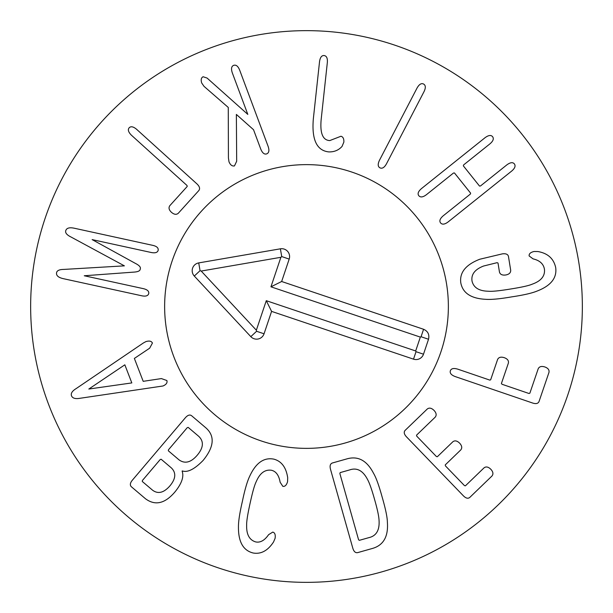<?xml version="1.0" encoding="UTF-8"?>
<svg xmlns="http://www.w3.org/2000/svg" width="613" height="613" viewBox="0 0 613 613"><rect width="100%" height="100%" fill="white"/><g stroke="black" fill="none" stroke-linecap="round" stroke-linejoin="round"><path stroke-width="0.92" d="M74.043 228.174L152.951 245.392C156.813 246.326 158.552 247.966 158.162 250.311C157.556 252.518 155.304 253.261 151.396 252.533L92.142 239.606L135.274 263.329C139.35 265.391 141.005 267.291 140.224 269.03C140.216 270.877 137.933 271.919 133.35 272.149L84.257 275.758L143.511 288.685C147.365 289.642 149.105 291.259 148.737 293.52C148.108 295.811 145.848 296.585 141.955 295.826L63.039 278.608C58.235 277.467 56.082 275.49 56.572 272.678C57.009 270.525 59.499 269.429 64.028 269.406L124.385 265.85L71.085 237.047C67.001 235.047 65.2 232.994 65.691 230.879C66.419 228.113 69.2 227.208 74.043 228.174M136.645 129.343L196.811 183.777C199.646 186.421 200.298 188.712 198.75 190.643L178.291 213.263C176.391 214.91 174.092 214.581 171.402 212.267C168.92 209.899 168.406 207.684 169.855 205.631L187.233 186.429L186.996 185.478L131.381 135.167C128.355 132.102 127.611 129.649 129.159 127.803C130.86 126.056 133.358 126.569 136.645 129.343M239.675 70.143L268.103 146.323C269.498 150.392 269.023 152.913 266.686 153.878C264.372 154.645 262.395 153.043 260.747 149.066L253.521 129.703L236.365 114.432L236.679 161.227L234.472 165.901C232.181 166.376 230.35 165.004 228.994 161.786L228.427 157.947L228.266 107.436L204.014 86.341L201.692 82.97C200.727 79.767 201.202 77.69 203.133 76.748L207.087 78.066L247.813 114.401L232.319 72.886C230.955 68.802 231.4 66.296 233.653 65.353C236.051 64.557 238.059 66.15 239.675 70.143M343.862 142.101L342.031 146.438C338.591 150.246 334.162 152.062 328.729 151.901C316.683 150.568 311.557 139.511 313.35 118.738L319.534 61.675C320.139 57.415 321.664 55.369 324.101 55.545C326.599 55.906 327.679 58.227 327.334 62.518L321.158 119.581C319.917 133.274 322.79 140.27 329.779 140.576L340.958 136.247C343.042 136.806 344.016 138.76 343.862 142.101M424.004 91.682L386.481 163.817C384.389 167.571 382.198 168.912 379.914 167.824C377.8 166.621 377.662 164.077 379.516 160.192L417.039 88.057C419.162 84.31 421.323 82.962 423.522 84.004C425.728 85.245 425.889 87.805 424.004 91.682M511.671 171.073L448.187 221.883C444.754 224.481 442.211 224.818 440.563 222.902C439.107 220.941 440.019 218.557 443.283 215.753L470.34 194.099L470.631 193.172L454.448 172.95L453.474 173.035L426.418 194.689C422.985 197.279 420.449 197.616 418.794 195.7C417.346 193.746 418.25 191.363 421.514 188.559L484.998 137.749C488.454 135.174 490.975 134.814 492.568 136.661C494.07 138.691 493.189 141.097 489.902 143.879L463.62 164.912L463.328 165.839L479.512 186.061L480.485 185.977L506.767 164.943C510.215 162.376 512.736 162.016 514.33 163.855C515.84 165.885 514.951 168.291 511.671 171.073M511.778 296.861C499.978 298.906 491.304 299.726 485.757 299.32C471.068 298.577 462.754 293.091 460.8 282.861C459.413 272.578 465.734 264.701 479.757 259.245L502.376 253.859C505.963 253.407 507.993 254.295 508.476 256.533L510.69 270.256C510.79 272.77 509.15 274.34 505.779 274.976C502.262 275.452 500.154 274.478 499.465 272.065L498.009 263.061L497.12 262.663L483.588 266.027C474.899 269.383 471.045 274.386 472.025 281.053C473.573 287.635 478.998 291.022 488.293 291.229C491.917 291.589 499.319 290.853 510.514 289.022C521.717 287.244 528.981 285.62 532.306 284.141C541.034 281.022 545.087 276.103 544.459 269.383C543.585 263.942 539.792 260.441 533.08 258.878L529.134 255.943C528.904 253.79 530.559 252.303 534.084 251.491L537.839 251.529C547.769 253.246 553.723 258.594 555.685 267.575C557.102 277.888 550.934 285.704 537.164 291.029C532.053 293.152 523.594 295.098 511.778 296.861M532.689 403.048L455.321 376.612C451.283 375.11 449.635 373.148 450.371 370.727C451.245 368.451 453.735 367.938 457.857 369.187L489.795 380.098L490.653 379.822L497.595 359.494C498.691 357.226 500.928 356.628 504.315 357.693C507.533 358.881 508.882 360.712 508.361 363.172L501.411 383.493L502.009 384.267L528.904 393.462L529.854 393.209L538.199 368.788C539.287 366.52 541.532 365.923 544.919 366.98C548.129 368.175 549.478 370.007 548.957 372.466L539.034 401.5C538.16 403.584 536.046 404.105 532.689 403.048M463.443 495.879L406.427 436.778C404.044 434.18 403.615 432.042 405.132 430.372L427.284 409.001C429.284 407.484 431.552 407.974 434.081 410.465C436.402 412.993 436.762 415.239 435.176 417.185L416.534 435.169L416.71 436.127L436.387 456.524L437.337 456.731L452.861 441.758C454.869 440.241 457.137 440.724 459.666 443.214C461.98 445.751 462.348 447.988 460.754 449.934L445.237 464.915L445.413 465.872L464.462 485.619L465.413 485.825L484.048 467.842C486.055 466.324 488.323 466.815 490.852 469.305C493.174 471.834 493.534 474.079 491.948 476.025L469.803 497.396C468.071 498.852 465.957 498.346 463.443 495.879M88.816 389.04L131.818 382.918L124.837 364.812L88.816 389.04M143.396 342.958L145.879 341.617C149.288 340.59 151.472 341.073 152.43 343.058L149.672 348.184L134.37 358.429L143.197 381.332L161.388 378.581L166.874 380.527C167.541 382.757 166.246 384.573 162.981 385.991L79.82 398.312C75.276 399.071 72.503 398.235 71.506 395.814C70.648 393.431 72.181 391.04 76.089 388.634L143.396 342.958M160.215 459.52L142.4 480.5L142.285 481.473L152.537 490.17C158.039 494.293 163.855 492.829 169.977 485.803C175.824 478.73 176.299 472.776 171.402 467.949L161.15 459.244L160.215 459.52M168.445 449.819L168.337 450.785L178.927 459.781C184.827 464.079 190.934 462.554 197.248 455.206C203.516 447.743 204.022 441.467 198.788 436.387L188.191 427.391L187.249 427.659L168.445 449.819M132.27 480.301L185.41 417.698C187.8 415.024 189.884 414.388 191.662 415.775L205.623 427.636C215.109 435.797 214.274 446.731 203.118 460.424C194.474 469.267 187.524 472.761 182.268 470.907L182.099 471.106C184.145 476.554 181.785 483.473 175.019 491.856C165.012 503.641 155.173 505.94 145.488 498.752L131.389 486.776C129.764 485.205 130.056 483.044 132.27 480.301M242.365 501.465C244.802 489.741 247.231 481.374 249.644 476.362C255.782 462.93 263.851 457.191 273.858 459.145C281.536 461.206 286.148 467.397 287.696 477.719L287.566 481.665C286.555 485.136 284.984 486.699 282.838 486.354L280.141 482.247C278.93 475.297 276.019 471.297 271.413 470.255C264.931 469.351 259.874 473.129 256.257 481.603C254.571 484.898 252.533 492.063 250.142 503.081C247.667 514.184 246.503 521.563 246.648 525.234C246.38 534.444 249.376 539.999 255.636 541.907C260.257 542.888 264.578 540.482 268.594 534.682L272.77 532.092C274.862 532.674 275.635 534.758 275.091 538.337L273.551 541.969C267.812 550.681 261.023 554.367 253.192 553.01C243.284 550.581 238.373 541.984 238.449 527.218C238.365 521.655 239.668 513.066 242.365 501.465M358.567 539.708L359.31 540.344L368.773 537.67C376.305 536.007 379.731 530.199 379.041 520.23C378.865 516.184 377.378 509.257 374.574 499.457C371.83 489.634 369.47 482.952 367.501 479.412C362.881 470.562 356.919 467.397 349.632 469.926L340.169 472.608L339.863 473.535L358.567 539.708M352.827 548.267L330.491 469.244C329.625 465.826 330.254 463.742 332.384 462.984L347.058 458.838C358.153 455.735 366.995 460.585 373.585 473.382C376.098 477.588 378.98 485.557 382.213 497.296C385.6 508.989 387.316 517.288 387.378 522.192C388.458 536.544 383.462 545.302 372.39 548.466L357.708 552.612C355.494 553.079 353.87 551.631 352.827 548.267M582.35 306.5A275.85 275.85 0 0 1 168.575 545.394A275.85 275.85 0 0 1 168.575 67.606A275.85 275.85 0 0 1 582.35 306.5M164.636 306.5A141.864 141.864 0 0 1 377.432 183.639A141.864 141.864 0 0 1 377.432 429.361A141.864 141.864 0 0 1 164.636 306.5M423.575 329.273C427.958 331.242 429.606 334.575 428.525 339.257L423.499 354.199A7.885 7.885 0 0 1 413.514 359.157L271.59 311.381L264.05 333.794A7.885 7.885 0 0 1 250.817 336.652L194.298 276.049A7.885 7.885 0 0 1 198.719 262.908L280.386 248.817A7.885 7.885 0 0 1 289.19 259.092L281.651 281.505L423.575 329.273L421.062 336.744L420.342 337.104L270.946 286.815L280.884 257.299L201.187 271.053L256.349 330.2L266.28 300.684L415.675 350.965L420.342 337.104M428.525 339.257L421.062 336.744M281.651 281.505L270.946 286.815M280.386 248.817L281.727 256.579L280.884 257.299M198.719 262.908L200.06 270.67L201.187 271.053M194.298 276.049L200.06 270.67M250.817 336.652L256.579 331.273L256.349 330.2M264.05 333.794L256.579 331.273M271.59 311.381L266.28 300.684M413.514 359.157L416.028 351.686L415.675 350.965M423.499 354.199L416.028 351.686M261.245 440.954A141.864 141.864 0 0 1 212.688 200.076A141.864 141.864 0 0 1 445.567 278.471A141.864 141.864 0 0 1 261.245 440.954M289.19 259.092L281.727 256.579"/></g></svg>
